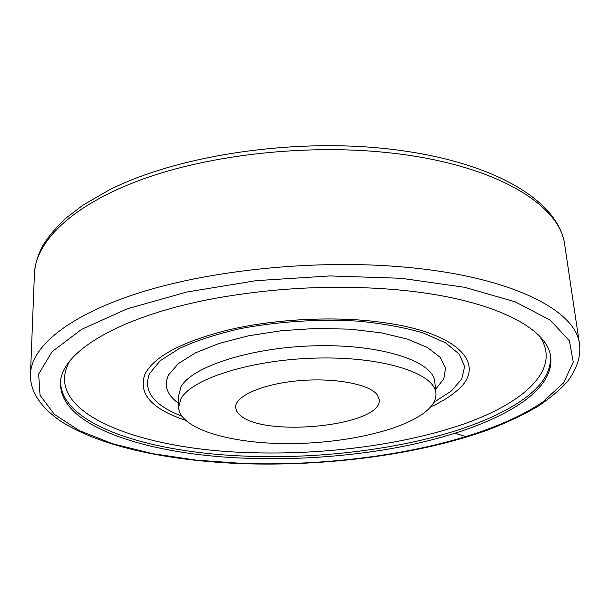 <?xml version="1.0" encoding="UTF-8"?>
<svg xmlns="http://www.w3.org/2000/svg" width="610" height="610" viewBox="0 0 610 610"><rect width="100%" height="100%" fill="white"/><g stroke="black" fill="none" stroke-linecap="round" stroke-linejoin="round"><path stroke-width="0.91" d="M247.248 458.27C150.609 455.113 60.352 427.526 60.527 383.827C59.338 352.237 122.076 313.433 226.409 296.399C281.957 287.432 337.132 285.083 391.917 289.353C489.174 297.131 548.253 327.387 550.716 357.277C555.672 402.432 462.334 440.519 362.104 452.971C323.826 457.874 285.541 459.635 247.248 458.27M60.596 382.584C62.189 425.818 151.516 452.994 247.18 456.188C350.407 460.253 468.8 438.697 524.12 398.749C542.465 385.497 551.265 371.261 550.517 356.049M239.456 414.602L236.634 411.117L235.605 407.404C234.842 396.195 262.529 383.873 298.816 380.724C335.065 377.476 370.323 384.361 377.498 395.158L379.214 399.626C383.049 425.917 262.353 438.277 239.456 414.602M181.094 398.528C192.02 378.368 253.318 359.084 319.099 358.024C384.918 356.797 434.999 373.762 435.883 393.221C436.341 399.359 433.153 405.33 426.306 411.132C402.425 431.034 341.341 444.171 284.756 443.592C228.209 443.112 179.355 428.426 178.57 407.16L181.094 398.528M430.614 406.908C440.702 402.295 449.006 397.27 455.525 391.849C488.259 366.648 462.09 332.374 379.885 322.08C332.831 315.85 272.662 319.106 226.562 330.384C180.964 342.172 153.766 356.781 144.974 374.197C138.012 393.564 151.455 408.898 185.287 420.191M467.9 436.684L466.505 436.729L454.976 433.283M242.818 463.447C354.273 467.199 479.689 444.759 542.702 402.036L563.632 382.813L573.263 362.111L569.42 340.837L550.35 320.227L515.214 301.828L464.698 287.318L401.388 278.297L329.865 275.933L256.154 280.661L186.698 292.037L127.193 308.835L81.664 329.324L52.102 351.642L38.643 374.09L40.062 395.31L54.359 414.342L79.247 430.576L112.469 443.691L151.959 453.543L195.924 460.115L242.818 463.447M579.5 344.192L579.271 342.843C574.795 309.865 510.379 276.238 403.759 267.05C317.467 259.326 213.668 269.582 141.238 292.205C68.671 314.912 31.384 346.617 30.5 373.93C29.798 390.979 40.001 406.817 61.122 421.441C102.388 447.74 171.479 460.992 242.475 463.676C327.097 466.467 418.33 454.778 487.344 430.172C506.445 422.86 523.578 414.754 538.729 405.856C552.241 396.5 562.107 388.021 568.322 380.419C577.251 367.96 580.979 355.882 579.5 344.192L564.517 243.489C559.134 204.777 496.014 165.051 393.442 153.278C310.398 143.426 211.022 154.155 141.428 179.614C71.721 205.181 35.517 241.735 34.427 273.798L30.5 373.93M69.448 361.539C41.106 413.237 140.529 449.387 247.797 452.582C322.53 455.289 403.454 445.079 464.515 423.744C524.692 402.447 562.252 368.692 539.438 336.079M435.509 389.378L443.798 378.833L445.544 367.967L440.153 357.315L427.412 347.486L407.571 339.137L381.441 332.862L350.43 329.179L316.445 328.416L281.736 330.666L248.644 335.782L219.333 343.361L195.543 352.824L178.471 363.514L168.711 374.723C163.541 385.322 166.812 394.845 178.524 403.294M434.831 382.394L434.778 381.868C433.832 361.966 383.911 344.551 318.374 345.717C252.868 346.701 191.837 366.32 180.964 386.923L178.448 396.279M433.771 402.44L451.537 390.858L461.762 378.924L464.622 366.518L459.345 354.25L445.544 342.828L423.378 333.022C404.697 327.494 382.95 323.536 358.123 321.135C318.245 318.9 279.014 321.386 240.447 328.577C216.702 334.036 196.382 340.639 179.485 348.379L160.224 360.739L149.526 373.625C142.793 390.964 153.506 405.124 181.666 416.089M391.78 149.336C494.55 161.536 559.088 201.254 564.784 245.075M34.427 273.798C35.014 264.473 37.767 255.155 42.692 245.845C48.342 236.604 56.021 227.438 65.712 218.342L82.861 205.219L108.847 190.167C177.091 155.375 294.233 137.57 391.437 149.29M434.778 381.868L435.883 393.221M379.885 322.08C332.61 315.888 272.883 319.121 226.562 330.384M178.448 395.753L178.57 407.16"/></g></svg>
